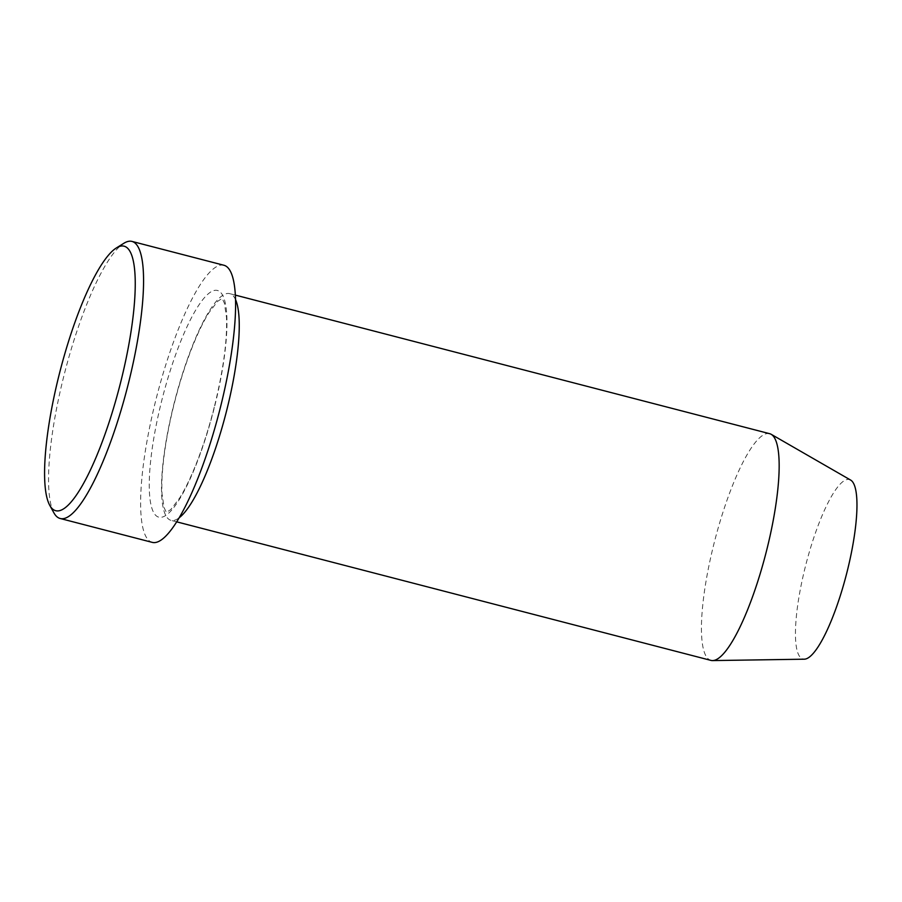 <?xml version="1.0" encoding="UTF-8"?>
<svg xmlns="http://www.w3.org/2000/svg" width="902" height="902" viewBox="0 0 902 902"><rect width="100%" height="100%" fill="white"/><g stroke="black" fill="none" stroke-linecap="round" stroke-linejoin="round"><path stroke-width="0.68" stroke-dasharray="4.51 3.38" d="M53.917 512.877A143.114 32.19 104.5 0 1 63.433 377.679A143.114 32.19 104.5 0 1 123.833 243.303M235.602 299.746A117.091 26.338 -75.5 0 0 229.773 293.657A117.091 26.338 -75.5 0 0 173.669 405.145A117.091 26.338 -75.5 0 0 170.974 520.353A117.091 26.338 -75.5 0 0 179.036 517.861M850.676 480.089A92.692 20.847 -75.5 0 0 805.058 567.854A92.692 20.847 -75.5 0 0 804.223 659.193M769.699 433.704A117.091 26.338 -75.5 0 0 713.595 545.18A117.091 26.338 -75.5 0 0 710.9 660.388M224.034 265.289A143.114 32.19 -75.5 0 0 155.471 401.548A143.114 32.19 -75.5 0 0 152.179 542.35M214.811 405.686A117.091 26.338 -75.5 0 0 216.412 290.297A117.091 26.338 -75.5 0 0 161.402 401.965A117.091 26.338 -75.5 0 0 159.801 517.342A117.091 26.338 -75.5 0 0 214.811 405.686M214.631 405.697C223.437 369.448 227.394 339.964 226.481 317.256L224.384 303.106L222.106 298.382L217.63 301.358L208.937 312.667C203.367 321.563 197.696 333.289 191.934 347.868C185.045 365.389 179.024 384.477 173.849 405.122C168.167 428.067 164.457 449.106 162.721 468.239C161.875 478.004 161.627 486.449 161.999 493.574L164.108 507.713L166.374 512.449L170.85 509.472L179.554 498.163C185.113 489.267 190.784 477.53 196.557 462.963C203.435 445.441 209.456 426.353 214.631 405.697M176.623 521.818L170.974 520.353M235.422 295.123L229.773 293.657"/><path stroke-width="1.35" d="M58.777 376.19A136.608 30.736 -75.5 0 0 49.7 505.244A136.608 30.736 -75.5 0 0 121.094 380.531A136.608 30.736 -75.5 0 0 116.437 247.915A136.608 30.736 -75.5 0 0 58.777 376.19M116.437 247.915L123.833 243.303A143.114 32.19 104.5 0 1 132.008 241.42A143.114 32.19 104.5 0 1 128.715 382.222A143.114 32.19 104.5 0 1 60.141 518.481A143.114 32.19 104.5 0 1 53.917 512.877L49.7 505.244M179.036 517.861A117.091 26.338 -75.5 0 0 227.078 408.865A117.091 26.338 -75.5 0 0 235.602 299.746M176.623 521.818L710.9 660.388A117.091 26.338 -75.5 0 0 712.535 660.58L804.223 659.193A92.692 20.847 -75.5 0 0 847.339 570.797A92.692 20.847 -75.5 0 0 850.676 480.089L771.221 434.324A117.091 26.338 -75.5 0 0 769.699 433.704L235.422 295.123M712.535 660.58A117.091 26.338 -75.5 0 0 767.004 548.901A117.091 26.338 -75.5 0 0 771.221 434.324M60.141 518.481L152.179 542.35A143.114 32.19 -75.5 0 0 220.742 406.092A143.114 32.19 -75.5 0 0 224.034 265.289L132.008 241.42"/></g></svg>
